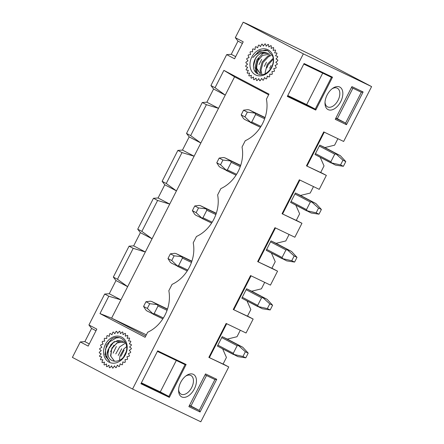 <?xml version="1.0" encoding="UTF-8"?>
<svg xmlns="http://www.w3.org/2000/svg" width="444" height="444" viewBox="0 0 444 444"><rect width="100%" height="100%" fill="white"/><g stroke="black" fill="none" stroke-linecap="round" stroke-linejoin="round"><path stroke-width="0.67" d="M276.079 58.808A16.928 13.592 115.6 0 1 276.09 58.997L277.705 57.004A19.048 15.29 -64.4 0 0 277.622 56.377L275.569 55.794L276.978 53.569A19.048 15.29 -64.4 0 0 276.79 52.991L274.603 52.925L275.635 50.488A19.048 15.29 -64.4 0 0 275.336 49.994L273.104 50.438L273.72 47.897A19.048 15.29 -64.4 0 0 273.332 47.497L271.145 48.44L271.317 45.899A19.048 15.29 -64.4 0 0 270.851 45.61L268.803 47.014L268.526 44.572A19.048 15.29 -64.4 0 0 267.998 44.411L266.172 46.215L265.451 43.967A19.048 15.29 -64.4 0 0 264.89 43.939L263.359 46.071L262.232 44.123A19.048 15.29 -64.4 0 0 261.655 44.228L260.484 46.598L258.991 45.016A19.048 15.29 -64.4 0 0 258.425 45.255L257.659 47.769A16.928 13.592 115.6 0 1 257.659 47.758L255.861 46.626A19.048 15.29 -64.4 0 0 255.333 46.975L255 49.534L252.975 48.873A19.048 15.29 -64.4 0 0 252.503 49.334L252.625 51.82L250.449 51.676A19.048 15.29 -64.4 0 0 250.05 52.22L250.616 54.545L248.39 54.912A19.048 15.29 -64.4 0 0 248.079 55.522L249.067 57.581L246.875 58.453A19.048 15.29 -64.4 0 0 246.664 59.102L248.041 60.817L245.965 62.154A19.048 15.29 -64.4 0 0 245.876 62.815L247.574 64.114L245.71 65.862A19.048 15.29 -64.4 0 0 245.732 66.506L247.685 67.338A16.928 13.592 115.6 0 1 247.68 67.338M247.685 67.338L246.109 69.425A19.048 15.29 -64.4 0 0 246.248 70.03L248.379 70.357L247.147 72.699A19.048 15.29 -64.4 0 0 247.397 73.238L249.617 73.049L248.784 75.547A19.048 15.29 -64.4 0 0 249.134 75.996L251.354 75.297L250.954 77.855A19.048 15.29 -64.4 0 0 251.387 78.2L253.513 77.023L253.568 79.526A19.048 15.29 -64.4 0 0 254.068 79.754L256.016 78.144L256.515 80.497A19.048 15.29 -64.4 0 0 257.065 80.592L258.747 78.616L259.679 80.725A19.048 15.29 -64.4 0 0 260.251 80.686L261.61 78.422L262.926 80.198A19.048 15.29 -64.4 0 0 263.497 80.025L264.474 77.567L266.128 78.938A19.048 15.29 -64.4 0 0 266.678 78.644L267.344 76.152A16.928 13.592 115.6 0 1 267.194 76.251M101.748 356.954A16.928 13.592 115.6 0 1 101.748 356.937L100.438 359.224A19.048 15.29 -64.4 0 0 100.66 359.784L102.864 359.723L101.931 362.193A19.048 15.29 -64.4 0 0 102.253 362.665L104.484 362.093L103.974 364.646A19.048 15.29 -64.4 0 0 104.39 365.018L106.543 363.958L106.488 366.483A19.048 15.29 -64.4 0 0 106.971 366.738L108.969 365.229L109.363 367.632A19.048 15.29 -64.4 0 0 109.901 367.76L111.655 365.867L112.482 368.048A19.048 15.29 -64.4 0 0 113.048 368.043L114.497 365.845L115.723 367.71A19.048 15.29 -64.4 0 0 116.295 367.571L117.371 365.151L118.948 366.627A19.048 15.29 -64.4 0 0 119.503 366.367L120.163 363.83L122.028 364.857A19.048 15.29 -64.4 0 0 122.544 364.474L122.76 361.927L124.831 362.459A19.048 15.29 -64.4 0 0 125.291 361.977L125.058 359.518L127.25 359.535A19.048 15.29 -64.4 0 0 127.628 358.974L126.956 356.704L129.182 356.21A19.048 15.29 -64.4 0 0 129.47 355.589L128.377 353.607L130.553 352.614A19.048 15.29 -64.4 0 0 130.73 351.964L129.271 350.344L131.296 348.901A19.048 15.29 -64.4 0 0 131.363 348.24L129.593 347.053L131.391 345.216A19.048 15.29 -64.4 0 0 131.341 344.577L129.332 343.867L130.83 341.708A19.048 15.29 -64.4 0 0 130.664 341.12L128.499 340.92L129.637 338.528A19.048 15.29 -64.4 0 0 129.359 338.012L127.134 338.328L127.855 335.808A19.048 15.29 -64.4 0 0 127.489 335.381L125.286 336.202L125.569 333.649A19.048 15.29 -64.4 0 0 125.114 333.333L123.027 334.626L122.86 332.145A19.048 15.29 -64.4 0 0 122.344 331.957L120.457 333.66L119.847 331.363A19.048 15.29 -64.4 0 0 119.292 331.302L117.682 333.355L116.65 331.324A19.048 15.29 -64.4 0 0 116.078 331.396L114.807 333.716L113.403 332.034A19.048 15.29 -64.4 0 0 112.832 332.24L111.96 334.726L110.234 333.472A19.048 15.29 -64.4 0 0 109.69 333.794L109.252 336.352A16.928 13.592 115.6 0 1 109.252 336.347L107.276 335.57A19.048 15.29 -64.4 0 0 106.782 336.003L106.793 338.517L104.651 338.239A19.048 15.29 -64.4 0 0 104.229 338.766L104.684 341.142L102.464 341.381A19.048 15.29 -64.4 0 0 102.131 341.974L103.019 344.111L100.805 344.86A19.048 15.29 -64.4 0 0 100.572 345.499L101.854 347.308L99.745 348.534A19.048 15.29 -64.4 0 0 99.623 349.189L101.243 350.605L99.317 352.253A19.048 15.29 -64.4 0 0 99.312 352.902L101.21 353.857L99.556 355.866A19.048 15.29 -64.4 0 0 99.667 356.482L101.759 356.937M243.19 22.2L235.314 37.657L243.212 41.814L234.565 58.78L226.673 54.629L210.917 85.542L213.592 89L206.865 102.198L202.27 102.514L186.519 133.428L189.194 136.885L182.467 150.083L177.872 150.394L162.121 181.313L164.796 184.771L158.07 197.969L153.474 198.279L137.723 229.198L140.393 232.656L133.672 245.854L129.076 246.165L113.32 277.084L115.995 280.541L109.274 293.739L104.679 294.05L88.922 324.969L91.597 328.427L84.871 341.619L80.281 341.936L72.4 357.398L132.556 389.049L303.346 53.852L371.6 86.602L312.948 55.744L246.825 23.771L243.19 22.2L303.346 53.852M215.051 87.718L223.893 70.374L234.565 76.845L225.247 95.133L215.051 87.718L210.917 85.542M223.893 70.374L269.003 94.117L266.428 99.173A33.294 26.729 -64.4 0 1 245.266 140.709L242.03 147.058A33.294 26.729 -64.4 0 1 220.862 188.595L217.632 194.944A33.294 26.729 -64.4 0 1 196.464 236.48L193.229 242.829A33.294 26.729 -64.4 0 1 172.067 284.365L168.831 290.715A33.294 26.729 -64.4 0 1 147.669 332.251L145.088 337.312L99.978 313.575L108.813 296.226L104.679 294.05M80.281 341.936L88.173 346.092L96.82 329.126L88.922 324.969M235.664 56.627L231.263 54.312L226.673 54.629M235.314 37.657L237.99 41.114L231.263 54.312M223.116 363.969L228.76 366.938L200.81 421.8L132.556 389.049M371.6 86.602L343.645 141.464L323.737 131.912L306.449 165.845L326.357 175.397L319.247 189.349L299.339 179.798L282.051 213.731L301.959 223.282L294.849 237.235L274.941 227.683L257.653 261.616L277.556 271.167L270.452 285.12L250.544 275.569L233.25 309.501L253.158 319.053L246.048 333.006L226.146 323.454L208.852 357.387L228.76 366.938M320.712 172.427L326.357 175.397M296.315 220.313L301.959 223.282M271.917 268.198L277.556 271.167M247.519 316.084L253.158 319.053M117.46 279.259L133.211 248.34L145.327 251.987L127.65 286.674L117.46 279.259L113.32 277.084M133.211 248.34L129.076 246.165M108.813 296.226L120.929 299.866L111.611 318.154L99.978 313.575M240.304 330.247L237.002 336.719L227.295 339.099L222.205 336.657L217.399 346.081L217.965 346.353M141.858 231.374L157.609 200.46L169.725 204.101L152.048 238.789L141.858 231.374L137.723 229.198M157.609 200.46L153.474 198.279M264.702 282.362L261.399 288.833L251.693 291.214L246.603 288.772L241.802 298.196L242.363 298.468M166.256 183.489L182.007 152.575L194.122 156.216L176.446 190.903L166.256 183.489L162.121 181.313M182.007 152.575L177.872 150.394M289.1 234.476L285.803 240.948L276.096 243.329L271.001 240.887L266.2 250.311L266.761 250.583M190.654 135.603L206.41 104.69L218.52 108.33L200.849 143.018L190.654 135.603L186.519 133.428M206.41 104.69L202.27 102.514M313.497 186.591L310.201 193.062L300.494 195.443L295.399 193.001L290.598 202.425L291.159 202.697M337.895 138.706L334.598 145.177L324.891 147.558L319.797 145.116L314.996 154.54L315.556 154.812M340.742 101.593A12.698 7.565 -62.2 0 1 330.802 110.073A12.698 7.565 -62.2 0 1 324.986 102.991A12.698 7.565 -62.2 0 1 327.095 95.044A12.698 7.565 -62.2 0 1 332.711 88.312A12.698 7.565 -62.2 0 1 341.747 88.933A12.698 7.565 -62.2 0 1 340.742 101.593M335.253 119.314L351.92 86.602L363.125 91.98L346.459 124.692L335.253 119.314M332.517 77.178L315.756 110.073L287.318 96.426L304.079 63.531L332.517 77.178L331.435 77.339L303.801 64.08M194.35 388.905A12.698 7.565 -62.2 0 1 184.41 397.38A12.698 7.565 -62.2 0 1 178.593 390.304A12.698 7.565 -62.2 0 1 180.702 382.356A12.698 7.565 -62.2 0 1 186.319 375.624A12.698 7.565 -62.2 0 1 195.354 376.246A12.698 7.565 -62.2 0 1 194.35 388.905M188.861 406.626L205.528 373.915L216.733 379.293L200.066 411.999L188.861 406.626M186.125 364.485L169.364 397.386L140.926 383.738L157.687 350.838L186.125 364.485L185.043 364.652L157.409 351.387M206.865 102.198L218.52 108.33L225.247 95.133L213.592 89M189.194 136.885L200.849 143.018L194.122 156.216L182.467 150.083M164.796 184.771L176.446 190.903L169.725 204.101L158.07 197.969M140.393 232.656L152.048 238.789L145.327 251.987L133.672 245.854M115.995 280.541L127.65 286.674L120.929 299.866L109.274 293.739M145.71 336.097L111.611 318.154L146.353 334.832M306.449 165.845L320.668 172.516L324.031 165.917L320.207 157.259M324.27 132.168L307.048 165.978M282.051 213.731L296.27 220.402L299.633 213.803L295.809 205.145M299.872 180.053L282.645 213.864M257.653 261.616L271.872 268.281L275.236 261.688L271.412 253.03M275.474 227.939L258.247 261.749M233.25 309.501L247.475 316.167L250.838 309.573L247.014 300.915M251.076 275.824L233.849 309.629M208.852 357.387L223.077 364.052L226.434 357.459L222.616 348.801M226.679 323.709L209.451 357.514M189.516 405.344L190.953 406.038L206.504 375.524M190.953 406.038L199.228 410.389L214.929 379.565L205.061 374.83M189.355 405.655L199.228 410.389L200.066 411.999M141.381 382.833L160.284 391.908L176.307 360.461M141.22 383.155L168.859 396.42L185.043 364.652M160.284 391.908L168.859 396.42L169.364 397.386M178.627 389.46A10.539 6.283 117.8 0 0 181.035 394.122A10.539 6.283 117.8 0 0 191.58 387.762A10.539 6.283 117.8 0 0 190.848 375.469A10.539 6.283 117.8 0 0 185.642 376.129M216.733 379.293L214.929 379.565M95.998 330.741L91.597 328.427M89.272 343.939L84.871 341.619M268.664 94.788L234.565 76.845M335.908 118.037L337.346 118.726L352.897 88.212M335.747 118.343L345.621 123.077L361.322 92.258L351.454 87.518M337.346 118.726L345.621 123.077L346.459 124.692M287.773 95.527L306.676 104.595L322.699 73.149M306.676 104.595L315.251 109.107L331.435 77.339M287.612 95.843L315.251 109.107L315.756 110.073M325.019 102.148A10.539 6.283 117.8 0 0 327.428 106.81A10.539 6.283 117.8 0 0 337.973 100.455A10.539 6.283 117.8 0 0 337.24 88.162A10.539 6.283 117.8 0 0 332.034 88.817M363.125 91.98L361.322 92.258M242.391 43.429L237.99 41.114M243.567 110.179L241.17 114.891L244.927 116.872L247.33 112.154L243.567 110.179L247.991 109.635L249.306 109.946L255.344 113.126L247.33 112.154M255.072 113.359L255.616 114.463L251.776 122L250.549 122.233L244.927 116.872M340.554 164.935L331.601 162.92L330.891 161.71L334.732 154.168L336.119 154.046L335.781 153.496L340.348 155.689L345.798 161.583L342.957 160.223L340.554 164.935L343.395 166.3L345.798 161.583M250.583 122.572L260.423 127.289L244.527 119.386L243.467 118.509L241.17 114.891M343.395 166.3L335.531 165.107L315.007 154.523L330.958 162.915M342.957 160.223L336.119 154.046M331.601 162.92L330.969 162.92M250.566 122.561L250.549 122.233M122.527 341.053L114.13 341.68L108.303 349.273A10.845 8.708 -64.4 0 0 107.992 353.374L109.08 347.73L112.604 342.984L117.643 340.526L122.694 341.153M114.408 361.205L110.55 355.833L111.91 347.974L117.849 342.341L125.069 342.302M123.87 341.874L116.911 342.968L111.677 348.856L110.817 356.288L114.574 361.261M105.411 344.405A14.019 11.255 -64.4 0 0 114.841 363.087A14.019 11.255 -64.4 0 0 125.868 341.453A14.019 11.255 -64.4 0 0 105.411 344.405M108.303 349.273C106.088 354.528 106.588 358.652 109.807 361.638L104.934 354.628L106.443 344.933L111.738 338.933C120.38 333.511 129.959 342.84 125.713 353.036C122.35 363.669 107.97 364.097 107.992 353.374M119.486 360.339L119.947 356.027L123.92 348.879L126.607 346.642M109.807 361.638L105.678 356.604L105.528 349.045L109.507 341.891L116.184 337.928L119.136 337.645M108.114 350.161L111.228 344.078M110.617 351.609L113.892 345.177M113.098 353.163L116.361 346.525M115.773 353.907L119.725 346.842L125.23 343.218M118.254 355.433L121.678 348.751M120.901 356.299L124.115 350.127M123.715 356.682L125.991 352.242M275.907 62.26L277.772 60.656A19.048 15.29 -64.4 0 0 277.811 60.001L275.974 58.93M275.152 65.54L277.189 64.38A19.048 15.29 -64.4 0 0 277.339 63.725L275.796 62.204M255.694 71.179L254.573 70.64M269.869 74.109L271.867 74.459A19.048 15.29 -64.4 0 0 272.311 73.959L271.961 71.54L274.176 71.428A19.048 15.29 -64.4 0 0 274.531 70.846L273.748 68.642L275.974 68.021A19.048 15.29 -64.4 0 0 276.235 67.388L275.047 65.49M267.227 76.096L269.147 77.001A19.048 15.29 -64.4 0 0 269.658 76.59L269.758 74.054M268.265 53.441L266.045 52.747A10.845 8.708 -64.4 0 0 262.465 53.086L268.431 53.519M260.178 73.571L256.221 67.56L258.425 59.096M269.519 54.207L262.571 55.389L257.415 61.272L256.565 68.681L260.167 73.599M268.132 49.845A14.019 11.255 -64.4 0 0 249.955 64.041A14.019 11.255 -64.4 0 0 267.21 73.121A14.019 11.255 -64.4 0 0 268.132 49.845M266.045 52.747C261.017 51.437 256.599 53.058 252.786 57.609L259.662 50.81L267.86 50.655L272.572 55.927C276.207 64.885 266.6 77.489 258.636 74.154C250.127 71.917 252.581 55.106 262.465 53.086M256.565 72.994L255 67.355L256.987 59.607L262.565 53.752L264.835 52.681M260.656 73.205L260.106 69.802L262.093 62.055L267.671 56.205L269.991 55.112M265.318 73.643L265.212 72.25L267.194 64.508L272.66 58.719M252.786 57.609L258.375 51.743L265.518 50.061L267.604 50.538M253.358 66.417L255.35 58.819L256.665 56.799M257.659 73.71L255.916 67.793L257.897 60.045L258.963 58.369M259.068 64.591L261.683 59.368M261.91 74.575L261.017 70.241L263.003 62.493L268.587 56.638L270.934 55.533M264.363 66.422L266.439 62.293M266.838 67.888L268.109 64.941L272.888 59.601M269.663 68.321L271.09 65.435M219.169 158.064L216.772 162.776L220.529 164.757L222.932 160.04L219.169 158.064L223.593 157.52L224.908 157.831L230.947 161.011L222.932 160.04M230.669 161.244L231.219 162.349L227.378 169.886L226.151 170.119L220.529 164.757M316.156 212.82L307.198 210.806L306.493 209.596L310.334 202.053L311.721 201.931L311.383 201.382L315.945 203.574L321.401 209.468L318.553 208.108L316.156 212.82L318.997 214.186L321.401 209.468M226.185 170.457L236.025 175.175L220.13 167.271L219.07 166.395L216.772 162.776M318.997 214.186L311.133 212.992L290.609 202.403L306.56 210.8M318.553 208.108L311.721 201.931M307.198 210.806L306.571 210.806M226.168 170.446L226.151 170.119M194.772 205.949L192.369 210.661L196.131 212.643L198.529 207.925L194.772 205.949L199.195 205.406L200.51 205.716L206.549 208.891L198.529 207.925M206.271 209.13L206.821 210.234L202.975 217.771L201.754 218.004L196.131 212.643M291.752 260.706L282.8 258.691L282.095 257.481L285.936 249.939L287.324 249.817L286.985 249.267L291.547 251.459L297.003 257.353L294.156 255.994L291.752 260.706L294.6 262.071L297.003 257.353M201.787 218.337L211.627 223.06L195.732 215.157L194.672 214.28L192.369 210.661M294.6 262.071L286.73 260.878L266.211 250.288L282.162 258.686L282.8 258.691M294.156 255.994L287.324 249.817M201.765 218.331L201.754 218.004M170.374 253.835L167.971 258.547L171.734 260.528L174.131 255.811L170.374 253.835L174.797 253.291L176.113 253.602L182.151 256.776L174.131 255.811M181.874 257.015L182.423 258.119L178.577 265.656L177.35 265.889L171.734 260.528M267.355 308.591L258.402 306.576L257.692 305.367L261.538 297.824L262.926 297.702L262.587 297.153L267.149 299.345L272.599 305.239L269.758 303.874L267.355 308.591L270.202 309.956L272.599 305.239M177.389 266.222L187.229 270.945L171.329 263.042L170.274 262.165L167.971 258.547M270.202 309.956L262.332 308.763L241.808 298.174L257.764 306.571L258.402 306.576M269.758 303.874L262.926 297.702M177.367 266.217L177.35 265.889M145.976 301.72L143.573 306.432L147.33 308.414L149.733 303.696L145.976 301.72L150.394 301.176L151.709 301.487L157.753 304.662L149.733 303.696M157.476 304.9L158.02 306.005L154.179 313.542L152.952 313.775L147.33 308.414M242.957 356.476L234.005 354.462L233.294 353.252L237.14 345.709L238.528 345.587L238.189 345.038L242.751 347.23L248.202 353.124L245.36 351.759L242.957 356.476L245.804 357.842L248.202 353.124M152.991 314.108L162.826 318.831L146.931 310.928L145.876 310.051L143.573 306.432M245.804 357.842L237.934 356.649L217.41 346.059L233.361 354.456M245.36 351.759L238.528 345.587M234.005 354.462L233.372 354.462M152.969 314.102L152.952 313.775M255.616 114.463L264.652 118.798M251.776 122L260.978 126.418M319.319 146.059L334.732 154.168M315.479 153.596L330.891 161.71M255.344 113.126L265.013 117.76M320.368 145.388L335.781 153.496M340.332 155.683L324.891 147.558L340.348 155.689M249.306 109.946L265.09 117.521L249.328 109.957M231.219 162.349L240.254 166.683M227.378 169.886L236.58 174.303M294.921 193.945L310.334 202.053M291.075 201.482L306.493 209.596M230.947 161.011L240.615 165.645M295.97 193.273L311.383 201.382M315.934 203.568L300.494 195.443L315.945 203.574M224.908 157.831L240.692 165.407L224.93 157.842M206.821 210.234L215.856 214.569M202.975 217.771L212.177 222.189M270.524 241.83L285.936 249.939M266.678 249.367L282.095 257.481M206.549 208.891L216.217 213.531M271.573 241.159L286.985 249.267M291.536 251.454L276.096 243.329L291.547 251.459M200.51 205.716L216.295 213.292L200.533 205.727M182.423 258.119L191.458 262.454M178.577 265.656L187.779 270.074M246.12 289.716L261.538 297.824M242.28 297.252L257.692 305.367M182.151 256.776L191.819 261.416M247.169 289.044L262.587 297.153M267.138 299.339L251.698 291.214L267.149 299.345M176.113 253.602L191.897 261.177L176.135 253.613M158.02 306.005L167.061 310.339M154.179 313.542L163.381 317.959M221.723 337.595L237.14 345.709M217.882 345.138L233.294 353.252M157.753 304.662L167.416 309.301M222.771 336.929L238.189 345.038M242.735 347.225L227.3 339.099L242.751 347.23M151.709 301.487L167.499 309.063L151.737 301.498"/></g></svg>
